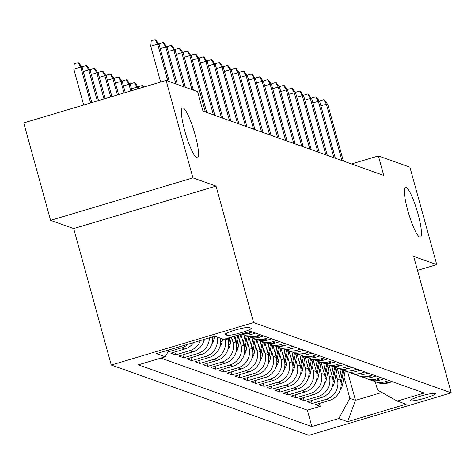 <?xml version="1.0" encoding="UTF-8"?>
<svg xmlns="http://www.w3.org/2000/svg" width="475" height="475" viewBox="0 0 475 475"><rect width="100%" height="100%" fill="white"/><g stroke="black" fill="none" stroke-linecap="round" stroke-linejoin="round"><path stroke-width="0.71" d="M407.752 210.348A26.072 4.435 -106.6 0 1 405.442 187.192A26.072 4.435 -106.6 0 1 418.036 214.005A26.072 4.435 -106.6 0 1 420.351 237.162A26.072 4.435 -106.6 0 1 407.752 210.348M184.817 131.047A26.072 4.435 -106.6 0 1 182.501 107.89A26.072 4.435 -106.6 0 1 195.1 134.704A26.072 4.435 -106.6 0 1 197.41 157.86A26.072 4.435 -106.6 0 1 184.817 131.047M435.207 393.442A13.039 1.585 164.6 0 0 421.39 395.889A13.039 1.585 164.6 0 0 410.329 400.579A13.039 1.585 164.6 0 0 410.584 400.787A13.039 1.585 164.6 0 0 424.395 398.341A13.039 1.585 164.6 0 0 435.462 393.65A13.039 1.585 164.6 0 0 435.207 393.442M111.281 365.026L308.91 435.332L451.25 392.855L253.62 322.555L111.281 365.026L73.696 228.576L216.036 186.105L192.933 177.888L50.593 220.364L73.696 228.576M50.593 220.364L23.75 122.9L166.09 80.423L192.933 177.888M193.634 342.558A16.298 15.936 -70.4 0 1 184.852 349L170.81 353.192L175.631 354.908L174.83 351.993M204.22 339.393A16.298 15.936 -70.4 0 1 192.886 351.862L178.843 356.048L183.665 357.764L182.863 354.849M212.485 336.929A16.298 15.936 -70.4 0 1 200.919 354.718L186.877 358.91L191.698 360.62L190.897 357.711M220.228 338.105A16.298 15.936 -70.4 0 1 208.953 357.574L194.91 361.766L199.732 363.482L198.93 360.567M227.525 338.224L228.083 340.248A16.298 15.936 -70.4 0 1 216.986 360.436L202.944 364.622L207.765 366.338L206.963 363.423M234.223 336.229L236.117 343.104A16.298 15.936 -70.4 0 1 225.019 363.292L210.977 367.484L215.798 369.194L214.997 366.284M240.914 334.228L244.15 345.96A16.298 15.936 -70.4 0 1 233.053 366.148L219.017 370.34L223.832 372.056L223.03 369.14M248.858 336.751L252.183 348.822A16.298 15.936 -70.4 0 1 241.092 369.01L227.05 373.196L231.865 374.912L231.064 371.996M256.892 339.607L260.217 351.678A16.298 15.936 -70.4 0 1 249.126 371.866L235.083 376.052L239.905 377.767L239.097 374.858M264.925 342.469L268.25 354.534A16.298 15.936 -70.4 0 1 257.159 374.722L243.117 378.913L247.938 380.629L247.131 377.714M272.959 345.325L276.284 357.396A16.298 15.936 -70.4 0 1 265.192 377.577L251.15 381.769L255.972 383.485L255.17 380.57M280.992 348.181L284.317 360.252A16.298 15.936 -70.4 0 1 273.226 380.439L259.184 384.625L264.005 386.341L263.203 383.432M289.026 351.043L292.351 363.108A16.298 15.936 -70.4 0 1 281.259 383.295L267.217 387.487L272.038 389.203L271.237 386.288M297.059 353.899L300.384 365.97A16.298 15.936 -70.4 0 1 289.293 386.151L275.251 390.343L280.072 392.059L279.27 389.144M305.093 356.755L308.418 368.826A16.298 15.936 -70.4 0 1 297.326 389.013L283.284 393.199L288.105 394.915L287.304 392M313.126 359.617L316.451 371.682A16.298 15.936 -70.4 0 1 305.36 391.869L291.317 396.061L296.139 397.771L295.337 394.862M321.159 362.473L324.484 374.543A16.298 15.936 -70.4 0 1 313.393 394.725L299.351 398.917L304.172 400.633L303.371 397.718M329.199 365.328L332.518 377.399A16.298 15.936 -70.4 0 1 321.427 397.587L307.384 401.773L312.206 403.489L311.404 400.573M166.09 80.423L197.624 91.645L202.991 111.138L383.753 175.435L378.385 155.942L351.506 163.964M225.304 334.632L227.074 335.255A12.629 1.538 164.6 0 0 240.457 332.886A12.629 1.538 164.6 0 0 251.174 328.344A12.629 1.538 164.6 0 0 250.925 328.142L249.161 327.512A12.629 1.538 164.6 0 0 235.778 329.882A12.629 1.538 164.6 0 0 225.055 334.424A12.629 1.538 164.6 0 0 225.304 334.632L225.168 334.121M375.28 381.722L377.583 390.082L397.266 401.084L424.199 393.051L250.663 331.318L223.737 339.352L214.896 336.211L156.423 353.661L165.258 356.802L138.332 364.836L311.861 426.568L338.794 418.528L349.885 398.347L355.508 400.348L381.876 392.481M397.266 401.084L406.101 404.225L347.629 421.675L338.794 418.528M335.997 374.235L337.339 379.115A16.298 15.936 109.6 0 1 326.248 399.297L312.206 403.489M337.232 368.19L340.557 380.255L337.339 379.115M327.964 371.379L329.306 376.253A16.298 15.936 109.6 0 1 318.214 396.441L304.172 400.633M319.93 368.517L321.272 373.397A16.298 15.936 109.6 0 1 310.181 393.585L296.139 397.771M311.897 365.661L313.239 370.542A16.298 15.936 109.6 0 1 302.147 390.723L288.105 394.915M303.863 362.805L305.205 367.68A16.298 15.936 109.6 0 1 294.114 387.867L280.072 392.059M295.83 359.943L297.172 364.824A16.298 15.936 109.6 0 1 286.081 385.011L272.038 389.203M287.797 357.087L289.138 361.968A16.298 15.936 109.6 0 1 278.047 382.155L264.005 386.341M279.757 354.231L281.105 359.112A16.298 15.936 109.6 0 1 270.014 379.293L255.972 383.485M271.724 351.369L273.072 356.25A16.298 15.936 109.6 0 1 261.974 376.438L247.938 380.629M263.69 348.513L265.038 353.394A16.298 15.936 109.6 0 1 253.941 373.582L239.905 377.767M255.657 345.657L257.005 350.538A16.298 15.936 109.6 0 1 245.908 370.72L231.865 374.912M247.623 342.802L248.971 347.676A16.298 15.936 109.6 0 1 237.874 367.864L223.832 372.056M239.59 339.94L240.932 344.82A16.298 15.936 109.6 0 1 229.841 365.008L215.798 369.194M231.557 337.084L232.898 341.964A16.298 15.936 109.6 0 1 221.807 362.146L207.765 366.338M224.847 339.025L224.865 339.103A16.298 15.936 109.6 0 1 213.774 359.29L199.732 363.482M160.912 358.103L307.355 410.192L320.239 406.345L319.438 403.435M340.557 380.255A16.298 15.936 -70.4 0 1 329.46 400.443L315.418 404.635L320.239 406.345M217.016 336.965A16.298 15.936 109.6 0 1 205.74 356.434L191.698 360.62M209.386 337.856A16.298 15.936 109.6 0 1 197.707 353.572L183.665 357.764M200.361 340.551A16.298 15.936 109.6 0 1 189.673 350.716L175.631 354.908M187.975 344.244A16.298 15.936 109.6 0 1 181.64 347.86L167.93 351.951M252.498 331.972L248.146 333.266A16.298 15.936 109.6 0 1 242.149 333.86M241.377 334.091L241.603 334.168A16.298 15.936 -70.4 0 0 251.358 334.412L255.71 333.112M260.532 334.827L256.179 336.128A16.298 15.936 109.6 0 1 246.424 335.884A16.298 15.936 109.6 0 1 244.085 334.827M246.424 335.884L249.636 337.03A16.298 15.936 -70.4 0 0 259.397 337.268L263.744 335.973M268.565 337.683L264.213 338.984A16.298 15.936 109.6 0 1 254.458 338.746A16.298 15.936 109.6 0 1 252.118 337.689M254.458 338.746L257.67 339.886A16.298 15.936 -70.4 0 0 267.431 340.13L271.777 338.829M276.598 340.545L272.246 341.84A16.298 15.936 109.6 0 1 262.491 341.602A16.298 15.936 109.6 0 1 260.152 340.545M262.491 341.602L265.703 342.742A16.298 15.936 -70.4 0 0 275.464 342.986L279.811 341.685M284.632 343.401L280.286 344.702A16.298 15.936 109.6 0 1 270.524 344.458A16.298 15.936 109.6 0 1 268.185 343.401M270.524 344.458L273.737 345.604A16.298 15.936 -70.4 0 0 283.498 345.842L287.844 344.547M292.665 346.257L288.319 347.558A16.298 15.936 109.6 0 1 278.558 347.32A16.298 15.936 109.6 0 1 276.218 346.263M278.558 347.32L281.776 348.46A16.298 15.936 -70.4 0 0 291.531 348.703L295.877 347.403M300.699 349.119L296.353 350.413A16.298 15.936 109.6 0 1 286.591 350.176A16.298 15.936 109.6 0 1 284.252 349.119M286.591 350.176L289.809 351.316A16.298 15.936 -70.4 0 0 299.565 351.559L303.911 350.259M308.732 351.975L304.386 353.275A16.298 15.936 109.6 0 1 294.625 353.032A16.298 15.936 109.6 0 1 292.285 351.975M294.625 353.032L297.843 354.178A16.298 15.936 -70.4 0 0 307.598 354.415L311.944 353.121M316.766 354.831L312.419 356.131A16.298 15.936 109.6 0 1 302.664 355.888A16.298 15.936 109.6 0 1 300.325 354.837M302.664 355.888L305.876 357.034A16.298 15.936 -70.4 0 0 315.632 357.271L319.984 355.977M324.799 357.693L320.453 358.987A16.298 15.936 109.6 0 1 310.697 358.75A16.298 15.936 109.6 0 1 308.358 357.693M310.697 358.75L313.91 359.89A16.298 15.936 -70.4 0 0 323.665 360.133L328.017 358.833M332.832 360.549L328.486 361.849A16.298 15.936 109.6 0 1 318.731 361.606A16.298 15.936 109.6 0 1 316.392 360.549M318.731 361.606L321.943 362.752A16.298 15.936 -70.4 0 0 331.698 362.989L336.051 361.695M340.872 363.405L336.52 364.705A16.298 15.936 109.6 0 1 326.764 364.462A16.298 15.936 109.6 0 1 324.425 363.405M326.764 364.462L329.977 365.608A16.298 15.936 -70.4 0 0 339.732 365.845L344.084 364.551M348.905 366.267L344.553 367.561A16.298 15.936 109.6 0 1 334.798 367.323A16.298 15.936 109.6 0 1 332.458 366.267M334.798 367.323L338.01 368.463A16.298 15.936 -70.4 0 0 347.765 368.707L352.117 367.407M356.939 369.122L352.587 370.423A16.298 15.936 109.6 0 1 342.831 370.179A16.298 15.936 109.6 0 1 340.492 369.122M342.831 370.179L346.043 371.325A16.298 15.936 -70.4 0 0 355.799 371.563L360.151 370.262M364.972 371.978L360.62 373.279A16.298 15.936 109.6 0 1 350.865 373.035A16.298 15.936 109.6 0 1 348.525 371.978M350.865 373.035L354.077 374.181A16.298 15.936 -70.4 0 0 363.832 374.419L368.184 373.124M373.006 374.84L368.653 376.135A16.298 15.936 109.6 0 1 358.898 375.897A16.298 15.936 109.6 0 1 356.559 374.84M358.898 375.897L362.11 377.037A16.298 15.936 -70.4 0 0 371.872 377.281L376.218 375.98M381.039 377.696L376.687 378.991A16.298 15.936 109.6 0 1 366.932 378.753A16.298 15.936 109.6 0 1 364.592 377.696M366.932 378.753L370.144 379.899A16.298 15.936 -70.4 0 0 379.905 380.137L384.251 378.836M389.072 380.552L384.72 381.853A16.298 15.936 109.6 0 1 374.965 381.609A16.298 15.936 109.6 0 1 372.626 380.552M374.965 381.609L378.177 382.755A16.298 15.936 -70.4 0 0 387.938 382.992L392.285 381.698M417.513 270.37L436.762 264.623L409.919 167.158L378.385 155.942M436.762 264.623L413.666 256.411L451.25 392.855M216.036 186.105L253.62 322.555M347.647 371.794L355.508 400.348L347.629 421.675M344.031 377.091L349.885 398.347M169.058 349.891L165.258 356.802M307.355 410.192L311.861 426.568M167.847 81.053L157.688 44.163L150.765 46.229L151.228 40.82L155.076 39.668L157.688 44.163L159.131 44.68L169.296 81.563M150.765 46.229L160.633 82.056M155.076 39.668L155.877 39.953L159.131 44.68M73.821 69.19L74.284 63.775L78.132 62.629L78.939 62.914L82.193 67.64L80.744 67.123L73.821 69.19L83.689 105.011M78.132 62.629L80.744 67.123L90.612 102.944M82.193 67.64L91.817 102.588M159.167 44.792L159.262 43.676L163.109 42.53L165.722 47.025L167.164 47.536L177.329 84.425M160.229 48.658L165.722 47.025L175.881 83.909M163.109 42.53L163.911 42.815L167.164 47.536M167.2 47.648L167.295 46.532L171.143 45.386L173.755 49.881L175.204 50.392L185.363 87.281M168.263 51.52L173.755 49.881L183.914 86.765M171.143 45.386L171.944 45.671L175.204 50.392M175.233 50.51L175.328 49.394L179.176 48.242L181.788 52.737L183.237 53.253L193.396 90.137M176.296 54.376L181.788 52.737L191.947 89.627M179.176 48.242L179.977 48.527L183.237 53.253M183.267 53.366L183.362 52.25L187.209 51.098L189.822 55.593L191.271 56.109L206.797 112.492M184.33 57.232L189.822 55.593L205.354 111.975M187.209 51.098L188.011 51.389L191.271 56.109M82.222 67.753L82.317 66.637L86.165 65.485L86.972 65.77L90.226 70.496L88.783 69.979L97.31 100.949M86.165 65.485L88.783 69.979L83.291 71.618M90.226 70.496L98.515 100.587M90.256 70.609L90.357 69.493L94.198 68.347L95.006 68.632L98.26 73.352L96.817 72.841L104.007 98.948M94.198 68.347L96.817 72.841L91.325 74.474M98.26 73.352L105.212 98.592M98.289 73.465L98.39 72.348L102.238 71.203L103.039 71.487L106.293 76.208L104.85 75.697L110.705 96.953M102.238 71.203L104.85 75.697L99.358 77.336M106.293 76.208L111.91 96.591M203.817 340.979A10.794 10.557 -70.4 0 0 204.963 339.174M106.329 76.327L106.424 75.204L110.271 74.058L111.073 74.343L114.327 79.07L112.884 78.553L117.402 94.952M110.271 74.058L112.884 78.553L107.392 80.192M114.327 79.07L118.607 94.596M191.3 56.222L191.395 55.106L195.243 53.96L197.855 58.455L199.304 58.965L214.831 115.348M192.363 60.093L197.855 58.455L213.388 114.831M195.243 53.96L196.044 54.245L199.304 58.965M211.85 343.835A10.794 10.557 -70.4 0 0 213.999 339.108L214.54 336.318M212.58 338.028L212.806 336.834M114.362 79.183L114.457 78.066L118.305 76.914L119.106 77.205L122.36 81.926L120.917 81.409L124.094 92.957M118.305 76.914L120.917 81.409L115.425 83.048M122.36 81.926L125.299 92.595M199.334 59.084L199.429 57.962L203.276 56.816L205.889 61.311L207.338 61.827L222.864 118.204M200.397 62.949L205.889 61.311L221.421 117.693M203.276 56.816L204.078 57.101L207.338 61.827M219.883 346.691A10.794 10.557 -70.4 0 0 222.039 341.964L222.615 338.954M220.614 340.89L221.089 338.414M122.396 82.038L122.491 80.922L126.338 79.776L127.14 80.061L130.393 84.782L128.951 84.271L130.791 90.957M126.338 79.776L128.951 84.271L123.458 85.91M130.393 84.782L131.997 90.6M207.367 61.94L207.462 60.824L211.31 59.672L213.922 64.167L215.371 64.683L230.898 121.066M208.436 65.805L213.922 64.167L229.455 120.549M211.31 59.672L212.111 59.963L215.371 64.683M227.917 349.553A10.794 10.557 -70.4 0 0 230.072 344.82L231.568 337.018M228.647 343.746L229.841 337.535M228.748 337.862L228.202 340.706M130.429 84.9L130.524 83.778L134.372 82.632L135.173 82.917L138.433 87.643L136.984 87.127L137.489 88.962M134.372 82.632L136.984 87.127L131.492 88.766M138.433 87.643L138.694 88.599M215.401 64.796L215.496 63.68L219.343 62.534L221.956 67.028L223.404 67.539L238.931 123.922M216.469 68.667L221.956 67.028L237.488 123.405M219.343 62.534L220.151 62.819L223.404 67.539M235.95 352.408A10.794 10.557 -70.4 0 0 238.106 347.682L240.677 334.299M235.273 340.064L236.123 335.659M236.681 346.602L238.943 334.816M237.85 335.142L236.235 343.567M138.463 87.756L138.558 86.64L142.405 85.488L143.207 85.779L144.05 87.002M143.397 87.198L142.405 85.488M223.434 67.658L223.529 66.536L227.377 65.39L229.989 69.884L231.438 70.401L246.97 126.778M224.503 71.523L229.989 69.884L245.522 126.267M227.377 65.39L228.184 65.675L231.438 70.401M243.984 355.264A10.794 10.557 -70.4 0 0 246.139 350.538L248.793 336.728M243.313 342.92L244.791 335.202M244.714 349.457L247.267 336.187M246.299 335.843L244.269 346.423M231.467 70.514L231.562 69.397L235.41 68.246L238.028 72.74L239.471 73.257L255.004 129.639M232.536 74.379L238.028 72.74L253.555 129.123M235.41 68.246L236.217 68.537L239.471 73.257M252.017 358.126A10.794 10.557 -70.4 0 0 254.172 353.394L256.827 339.583M251.346 345.776L252.825 338.058M252.748 352.319L255.301 339.043M254.333 338.699L252.302 349.279M239.501 73.37L239.602 72.253L243.443 71.108L246.062 75.602L247.505 76.113L263.037 132.495M240.57 77.241L246.062 75.602L261.588 131.979M243.443 71.108L244.251 71.392L247.505 76.113M260.051 360.982A10.794 10.557 -70.4 0 0 262.206 356.256L264.86 342.445M259.38 348.638L260.858 340.913M260.781 355.175L263.334 341.899M262.366 341.555L260.336 352.135M247.534 76.232L247.635 75.109L251.483 73.963L254.095 78.458L255.538 78.975L271.071 135.351M248.603 80.097L254.095 78.458L269.622 134.835M251.483 73.963L252.284 74.248L255.538 78.975M268.084 363.838A10.794 10.557 -70.4 0 0 270.239 359.112L272.893 345.301M267.413 351.494L268.897 343.775M268.814 358.031L271.368 344.761M270.4 344.417L268.369 354.997M276.118 366.694A10.794 10.557 -70.4 0 0 278.273 361.968L280.927 348.157M275.447 354.35L276.931 346.631M276.848 360.893L279.401 347.617M278.433 347.272L276.402 357.853M284.151 369.556A10.794 10.557 -70.4 0 0 286.306 364.83L288.96 351.019M283.48 357.206L284.964 349.487M284.881 363.749L287.434 350.473M286.473 350.128L284.436 360.709M255.574 79.087L255.669 77.971L259.516 76.819L262.129 81.314L263.572 81.831L279.104 138.207M256.637 82.953L262.129 81.314L277.655 137.697M259.516 76.819L260.318 77.104L263.572 81.831M263.607 81.943L263.702 80.827L267.55 79.681L270.162 84.176L271.605 84.687L287.137 141.069M264.67 85.815L270.162 84.176L285.689 140.553M267.55 79.681L268.351 79.966L271.605 84.687M271.641 84.805L271.736 83.683L275.583 82.537L278.196 87.032L279.638 87.548L295.171 143.925M272.703 88.671L278.196 87.032L293.722 143.408M275.583 82.537L276.385 82.822L279.638 87.548M292.184 372.412A10.794 10.557 -70.4 0 0 294.34 367.686L296.994 353.875M291.513 360.068L292.998 352.343M292.915 366.605L295.468 353.335M294.506 352.99L292.469 363.571M279.674 87.661L279.769 86.545L283.617 85.393L286.229 89.888L287.672 90.404L303.204 146.781M280.737 91.527L286.229 89.888L301.756 146.27M283.617 85.393L284.418 85.678L287.672 90.404M300.224 375.268A10.794 10.557 -70.4 0 0 302.373 370.542L305.027 356.731M299.547 362.924L301.031 355.205M300.948 369.467L303.501 356.191M302.539 355.846L300.503 366.427M287.707 90.517L287.803 89.401L291.65 88.255L294.262 92.75L295.711 93.26L311.238 149.643M288.77 94.388L294.262 92.75L309.795 149.126M291.65 88.255L292.452 88.54L295.711 93.26M308.257 378.13A10.794 10.557 -70.4 0 0 310.407 373.403L313.061 359.593M307.58 365.78L309.065 358.061M308.988 372.323L311.535 359.047M310.573 358.702L308.536 369.283M295.741 93.373L295.836 92.257L299.683 91.111L302.296 95.606L303.745 96.122L319.271 152.499M296.804 97.244L302.296 95.606L317.828 151.982M299.683 91.111L300.485 91.396L303.745 96.122M316.291 380.986A10.794 10.557 -70.4 0 0 318.44 376.259L321.094 362.449M315.614 368.642L317.098 360.917M317.021 375.179L319.568 361.902M318.606 361.564L316.57 372.145M303.774 96.235L303.869 95.119L307.717 93.967L310.329 98.462L311.778 98.978L327.305 155.355M304.837 100.1L310.329 98.462L325.862 154.844M307.717 93.967L308.518 94.252L311.778 98.978M324.324 383.842A10.794 10.557 -70.4 0 0 326.473 379.115L329.128 365.305M323.647 371.497L325.132 363.779M325.054 378.041L327.602 364.764M326.64 364.42L324.603 375.001M311.808 99.091L311.903 97.975L315.75 96.829L318.363 101.323L319.812 101.834L335.338 158.217M312.871 102.956L318.363 101.323L333.895 157.7M315.75 96.829L316.552 97.114L319.812 101.834M332.358 386.703A10.794 10.557 -70.4 0 0 334.507 381.977L337.161 368.167M331.681 374.353L333.165 366.635M333.088 380.897L335.635 367.62M334.673 367.276L332.642 377.857M319.841 101.947L319.936 100.831L323.784 99.685L326.396 104.179L327.845 104.69L343.372 161.072M320.904 105.818L326.396 104.179L341.929 160.556M323.784 99.685L324.585 99.97L327.845 104.69M340.391 389.559A10.794 10.557 -70.4 0 0 342.546 384.833L345.194 371.022M339.714 377.215L341.198 369.491M341.121 383.753L343.668 370.476M342.707 370.138L340.676 380.718M332.518 377.399L329.306 376.253M324.484 374.543L321.272 373.397M316.451 371.682L313.239 370.542M308.418 368.826L305.205 367.68M300.384 365.97L297.172 364.824M292.351 363.108L289.138 361.968M284.317 360.252L281.105 359.112M276.284 357.396L273.072 356.25M268.25 354.534L265.038 353.394M260.217 351.678L257.005 350.538M252.183 348.822L248.971 347.676M244.15 345.96L240.932 344.82M236.117 343.104L232.898 341.964M228.083 340.248L224.865 339.103M329.46 400.443L326.248 399.297M321.427 397.587L318.214 396.441M313.393 394.725L310.181 393.585M305.36 391.869L302.147 390.723M297.326 389.013L294.114 387.867M289.293 386.151L286.081 385.011M281.259 383.295L278.047 382.155M273.226 380.439L270.014 379.293M265.192 377.577L261.974 376.438M257.159 374.722L253.941 373.582M249.126 371.866L245.908 370.72M241.092 369.01L237.874 367.864M233.053 366.148L229.841 365.008M225.019 363.292L221.807 362.146M216.986 360.436L213.774 359.29M208.953 357.574L205.74 356.434M200.919 354.718L197.707 353.572M192.886 351.862L189.673 350.716M184.852 349L181.64 347.86M251.358 334.412L248.146 333.266M259.397 337.268L256.179 336.128M267.431 340.13L264.213 338.984M275.464 342.986L272.246 341.84M283.498 345.842L280.286 344.702M291.531 348.703L288.319 347.558M299.565 351.559L296.353 350.413M307.598 354.415L304.386 353.275M315.632 357.271L312.419 356.131M323.665 360.133L320.453 358.987M331.698 362.989L328.486 361.849M339.732 365.845L336.52 364.705M347.765 368.707L344.553 367.561M355.799 371.563L352.587 370.423M363.832 374.419L360.62 373.279M371.872 377.281L368.653 376.135M379.905 380.137L376.687 378.991M387.938 382.992L384.72 381.853M226.516 333.218L227.074 335.255M212.598 338.61L213.999 339.108M220.632 341.466L222.039 341.964M228.665 344.322L230.072 344.82M236.698 347.183L238.106 347.682M244.732 350.039L246.139 350.538M252.765 352.895L254.172 353.394M260.799 355.757L262.206 356.256M268.838 358.613L270.239 359.112M276.872 361.469L278.273 361.968M284.905 364.331L286.306 364.83M292.938 367.187L294.34 367.686M300.972 370.043L302.373 370.542M309.005 372.905L310.407 373.403M317.039 375.761L318.44 376.259M325.072 378.617L326.473 379.115M333.106 381.478L334.507 381.977M341.139 384.334L342.546 384.833"/></g></svg>

